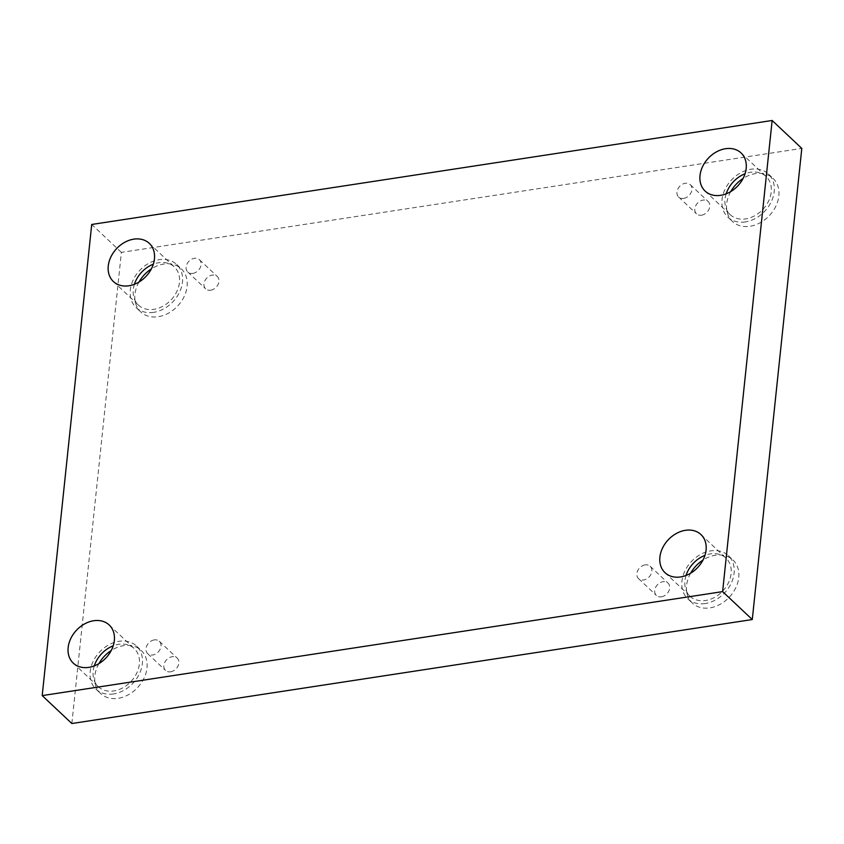 <?xml version="1.0" encoding="UTF-8"?>
<svg xmlns="http://www.w3.org/2000/svg" width="844" height="844" viewBox="0 0 844 844"><rect width="100%" height="100%" fill="white"/><g stroke="black" fill="none" stroke-linecap="round" stroke-linejoin="round"><path stroke-width="0.63" stroke-dasharray="4.22 3.17" d="M71.856 723.519L121.378 252.388L801.8 148.396M121.378 252.388L91.722 224.462M645.132 564.889A8.493 6.552 -46.7 0 0 637.716 570.639A8.493 6.552 -46.7 0 0 638.518 578.625A8.493 6.552 -46.7 0 0 643.539 579.997A8.493 6.552 -46.7 0 0 650.956 574.258A8.493 6.552 -46.7 0 0 650.154 566.261A8.493 6.552 -46.7 0 0 645.132 564.889M661.401 596.813A8.493 6.552 -46.7 0 0 668.817 591.064A8.493 6.552 -46.7 0 0 668.015 583.077A8.493 6.552 -46.7 0 0 657.423 584.765A8.493 6.552 -46.7 0 0 656.379 595.442A8.493 6.552 -46.7 0 0 661.401 596.813M154.294 639.9A8.493 6.552 -46.7 0 0 146.877 645.649A8.493 6.552 -46.7 0 0 147.679 653.646A8.493 6.552 -46.7 0 0 152.701 655.018A8.493 6.552 -46.7 0 0 160.117 649.268A8.493 6.552 -46.7 0 0 159.316 641.282A8.493 6.552 -46.7 0 0 154.294 639.9M170.562 671.824A8.493 6.552 -46.7 0 0 177.978 666.085A8.493 6.552 -46.7 0 0 177.177 658.088A8.493 6.552 -46.7 0 0 166.584 659.776A8.493 6.552 -46.7 0 0 165.54 670.452A8.493 6.552 -46.7 0 0 170.562 671.824M210.673 290.22A8.493 6.552 -46.7 0 0 218.09 284.47A8.493 6.552 -46.7 0 0 217.288 276.484A8.493 6.552 -46.7 0 0 206.696 278.172A8.493 6.552 -46.7 0 0 205.641 288.848A8.493 6.552 -46.7 0 0 210.673 290.22M701.512 215.199A8.493 6.552 -46.7 0 0 708.928 209.46A8.493 6.552 -46.7 0 0 708.127 201.463A8.493 6.552 -46.7 0 0 697.534 203.161A8.493 6.552 -46.7 0 0 696.49 213.827A8.493 6.552 -46.7 0 0 701.512 215.199M98.896 663.637A29.593 22.83 -46.7 0 0 100.615 693.525A29.593 22.83 -46.7 0 0 118.139 698.315A29.593 22.83 -46.7 0 0 143.986 678.281A29.593 22.83 -46.7 0 0 141.191 650.429A29.593 22.83 -46.7 0 0 111.239 650.513M690.635 573.192A29.593 22.83 -46.7 0 0 692.365 603.091A29.593 22.83 -46.7 0 0 709.878 607.88A29.593 22.83 -46.7 0 0 735.725 587.846A29.593 22.83 -46.7 0 0 732.93 559.994A29.593 22.83 -46.7 0 0 702.989 560.078M730.746 191.588A29.593 22.83 -46.7 0 0 732.476 221.487A29.593 22.83 -46.7 0 0 749.989 226.266A29.593 22.83 -46.7 0 0 775.836 206.242A29.593 22.83 -46.7 0 0 773.041 178.39A29.593 22.83 -46.7 0 0 743.089 178.474M138.996 282.023A29.593 22.83 -46.7 0 0 140.726 311.921A29.593 22.83 -46.7 0 0 158.239 316.711A29.593 22.83 -46.7 0 0 184.087 296.677A29.593 22.83 -46.7 0 0 181.291 268.825A29.593 22.83 -46.7 0 0 151.35 268.909M134.418 284.28A26.196 20.214 -46.7 0 0 138.427 305.095A26.196 20.214 -46.7 0 0 163.029 306.161A26.196 20.214 -46.7 0 0 179.466 282.487A26.196 20.214 -46.7 0 0 174.339 266.947A26.196 20.214 -46.7 0 0 153.313 264.193M153.619 312.354A29.593 22.83 133.3 0 1 136.095 307.564A29.593 22.83 133.3 0 1 139.756 270.365A29.593 22.83 133.3 0 1 176.67 264.467A29.593 22.83 133.3 0 1 179.466 292.319A29.593 22.83 133.3 0 1 153.619 312.354M726.167 193.835A26.196 20.214 -46.7 0 0 730.176 214.661A26.196 20.214 -46.7 0 0 754.779 215.726A26.196 20.214 -46.7 0 0 771.216 192.052A26.196 20.214 -46.7 0 0 766.088 176.501A26.196 20.214 -46.7 0 0 745.062 173.758M745.357 221.909A29.593 22.83 133.3 0 1 727.844 217.13A29.593 22.83 133.3 0 1 731.505 179.93A29.593 22.83 133.3 0 1 768.409 174.033A29.593 22.83 133.3 0 1 771.205 201.885A29.593 22.83 133.3 0 1 745.357 221.909M686.056 575.45A26.196 20.214 -46.7 0 0 690.065 596.265A26.196 20.214 -46.7 0 0 714.668 597.33A26.196 20.214 -46.7 0 0 731.104 573.656A26.196 20.214 -46.7 0 0 725.977 558.116A26.196 20.214 -46.7 0 0 704.951 555.363M705.257 603.523A29.593 22.83 133.3 0 1 687.733 598.734A29.593 22.83 133.3 0 1 691.394 561.534A29.593 22.83 133.3 0 1 728.298 555.637A29.593 22.83 133.3 0 1 731.104 583.489A29.593 22.83 133.3 0 1 705.257 603.523M94.306 665.884A26.196 20.214 -46.7 0 0 98.315 686.699A26.196 20.214 -46.7 0 0 122.929 687.765A26.196 20.214 -46.7 0 0 139.365 664.091A26.196 20.214 -46.7 0 0 134.228 648.551A26.196 20.214 -46.7 0 0 113.212 645.808M113.507 693.958A29.593 22.83 133.3 0 1 95.994 689.168A29.593 22.83 133.3 0 1 99.645 651.969A29.593 22.83 133.3 0 1 136.559 646.071A29.593 22.83 133.3 0 1 139.355 673.923A29.593 22.83 133.3 0 1 113.507 693.958M683.651 198.393A8.493 6.552 -46.7 0 0 691.067 192.643A8.493 6.552 -46.7 0 0 690.265 184.657A8.493 6.552 -46.7 0 0 685.244 183.285A8.493 6.552 -46.7 0 0 677.827 189.024A8.493 6.552 -46.7 0 0 678.629 197.021A8.493 6.552 -46.7 0 0 683.651 198.393M192.812 273.403A8.493 6.552 -46.7 0 0 200.228 267.664A8.493 6.552 -46.7 0 0 199.427 259.667A8.493 6.552 -46.7 0 0 194.394 258.296A8.493 6.552 -46.7 0 0 186.978 264.045A8.493 6.552 -46.7 0 0 187.79 272.032A8.493 6.552 -46.7 0 0 192.812 273.403M638.518 578.625L656.379 595.442M650.154 566.261L668.015 583.077M136.095 307.564L140.726 311.921M176.67 264.467L181.291 268.825M113.391 281.527L138.427 305.095M149.304 243.378L174.339 266.947M727.844 217.13L732.476 221.487M768.409 174.033L773.041 178.39M705.141 191.092L730.176 214.661M741.053 152.943L766.088 176.501M687.733 598.734L692.365 603.091M728.298 555.637L732.93 559.994M665.03 572.696L690.065 596.265M700.942 534.547L725.977 558.116M95.994 689.168L100.615 693.525M136.559 646.071L141.191 650.429M73.291 663.141L98.315 686.699M109.203 624.982L134.228 648.551M678.629 197.021L696.49 213.827M690.265 184.657L708.127 201.463M187.79 272.032L205.641 288.848M199.427 259.667L217.288 276.484M147.679 653.646L165.54 670.452M159.316 641.282L177.177 658.088"/><path stroke-width="1.27" d="M91.722 224.462L772.144 120.481L722.622 591.612L42.2 695.604L91.722 224.462M722.622 591.612L752.278 619.538L801.8 148.396L772.144 120.481M752.278 619.538L71.856 723.519L42.2 695.604M114.33 640.533A26.196 20.214 -46.7 0 0 109.203 624.982A26.196 20.214 -46.7 0 0 76.519 630.204A26.196 20.214 -46.7 0 0 73.291 663.141A26.196 20.214 -46.7 0 0 97.893 664.207A26.196 20.214 -46.7 0 0 114.33 640.533M706.08 550.098A26.196 20.214 -46.7 0 0 700.942 534.547A26.196 20.214 -46.7 0 0 668.269 539.77A26.196 20.214 -46.7 0 0 665.03 572.696A26.196 20.214 -46.7 0 0 689.643 573.772A26.196 20.214 -46.7 0 0 706.08 550.098M746.18 168.494A26.196 20.214 -46.7 0 0 741.053 152.943A26.196 20.214 -46.7 0 0 708.38 158.166A26.196 20.214 -46.7 0 0 705.141 191.092A26.196 20.214 -46.7 0 0 729.744 192.158A26.196 20.214 -46.7 0 0 746.18 168.494M154.441 258.929A26.196 20.214 -46.7 0 0 149.304 243.378A26.196 20.214 -46.7 0 0 116.63 248.6A26.196 20.214 -46.7 0 0 113.391 281.527A26.196 20.214 -46.7 0 0 138.005 282.603A26.196 20.214 -46.7 0 0 154.441 258.929M111.239 650.513A29.593 22.83 -46.7 0 0 98.896 663.637M702.989 560.078A29.593 22.83 -46.7 0 0 690.635 573.192M743.089 178.474A29.593 22.83 -46.7 0 0 730.746 191.588M151.35 268.909A29.593 22.83 -46.7 0 0 138.996 282.023M153.313 264.193A26.196 20.214 -46.7 0 0 134.418 284.28M745.062 173.758A26.196 20.214 -46.7 0 0 726.167 193.835M704.951 555.363A26.196 20.214 -46.7 0 0 686.056 575.45M113.212 645.808A26.196 20.214 -46.7 0 0 94.306 665.884"/></g></svg>
